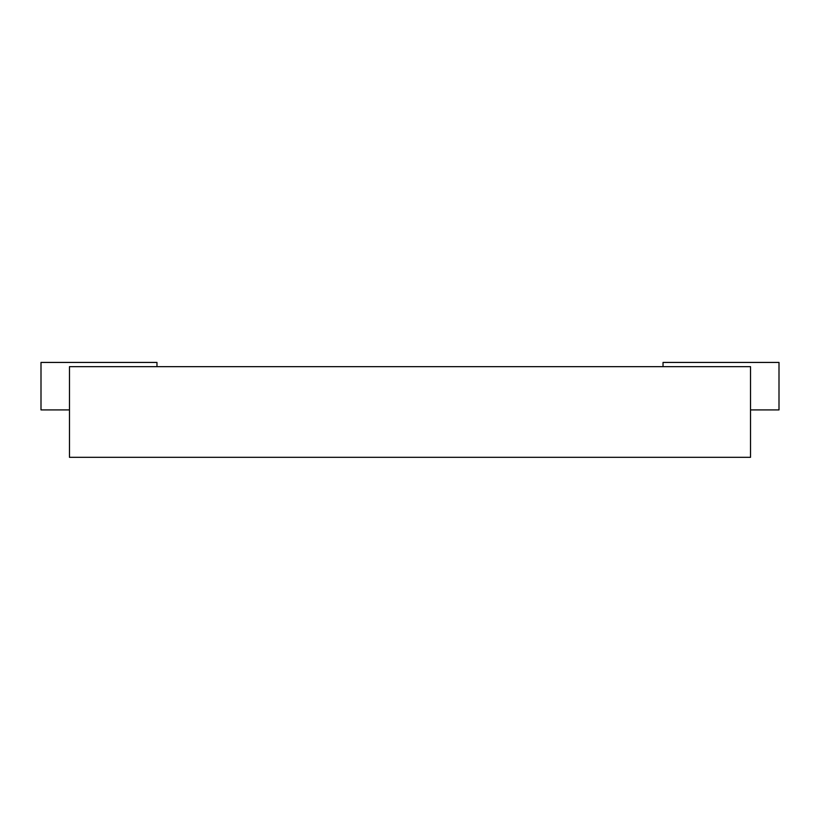 <?xml version="1.0" encoding="UTF-8"?>
<svg xmlns="http://www.w3.org/2000/svg" width="820" height="820" viewBox="0 0 820 820"><rect width="100%" height="100%" fill="white"/><g stroke="black" fill="none" stroke-linecap="round" stroke-linejoin="round"><path stroke-width="1.23" d="M154.57 457.314L120.519 457.314M750.525 457.314L750.525 366.663L69.474 366.663L69.474 457.314L750.525 457.314M663.031 366.663L663.031 362.43L779 362.43L779 409.918L750.525 409.918M69.474 409.918L41 409.918L41 362.43L156.968 362.43L156.968 366.663"/></g></svg>
